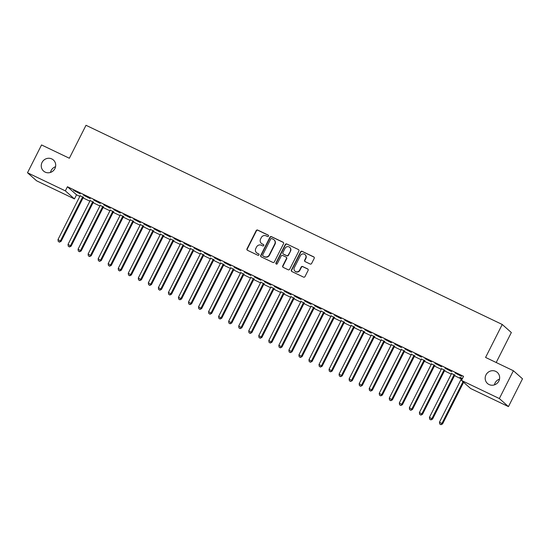 <?xml version="1.0" encoding="UTF-8"?>
<svg xmlns="http://www.w3.org/2000/svg" width="550" height="550" viewBox="0 0 550 550"><rect width="100%" height="100%" fill="white"/><g stroke="black" fill="none" stroke-linecap="round" stroke-linejoin="round"><path stroke-width="0.82" d="M268.496 236.115A0.797 0.763 -48.5 0 0 268.166 235.077L257.696 230.072A1.134 1.086 -48.5 0 0 256.197 230.608L247.005 248.806A1.134 1.086 -48.5 0 0 247.479 250.291L257.95 255.303A0.797 0.763 -48.5 0 0 258.837 253.997A0.797 0.763 -48.5 0 0 258.665 253.887L257.311 253.234A3.637 3.486 -48.5 0 1 255.791 248.49L256.561 246.978A3.637 3.486 -48.5 0 1 261.346 245.252L262.701 245.898A0.797 0.763 -48.5 0 0 263.587 244.592A0.797 0.763 -48.5 0 0 263.416 244.482L262.061 243.836A3.637 3.486 -48.5 0 1 260.542 239.092L261.312 237.572A3.637 3.486 -48.5 0 1 266.097 235.847L267.451 236.493A0.797 0.763 -48.5 0 0 268.496 236.115M268.448 235.317A0.797 0.763 -48.5 0 0 268.414 235.297L257.943 230.285A1.134 1.086 -48.5 0 0 256.444 230.828L247.252 249.026A1.134 1.086 -48.5 0 0 247.369 250.229M258.947 254.121A0.797 0.763 -48.5 0 0 258.913 254.1L257.311 253.234M263.697 244.716A0.797 0.763 -48.5 0 0 263.663 244.702L262.061 243.836M485.987 374.894A7.404 7.102 -48.5 0 0 487.506 383.515A7.404 7.102 -48.5 0 0 498.836 381.047A7.404 7.102 -48.5 0 0 497.324 372.426A7.404 7.102 -48.5 0 0 485.987 374.894M499.503 379.136A7.404 7.102 -48.5 0 0 494.429 384.862M42.054 162.449A7.404 7.102 -48.5 0 0 43.574 171.071A7.404 7.102 -48.5 0 0 54.904 168.603A7.404 7.102 -48.5 0 0 53.384 159.981A7.404 7.102 -48.5 0 0 42.054 162.449M55.571 166.691A7.404 7.102 -48.5 0 0 50.497 172.418M310.118 264.007A1.134 1.086 -48.5 0 0 311.616 263.464L314.194 258.363A1.134 1.086 -48.5 0 0 313.72 256.877L302.087 251.316A1.134 1.086 -48.5 0 0 300.596 251.852L291.404 270.05A1.134 1.086 -48.5 0 0 291.878 271.535L303.504 277.097A1.134 1.086 -48.5 0 0 305.002 276.561L308.117 270.394A1.134 1.086 -48.5 0 0 307.643 268.909L302.665 266.53A1.134 1.086 -48.5 0 0 301.166 267.066L299.619 270.126A3.039 2.915 -48.5 0 1 294.972 271.143A3.039 2.915 -48.5 0 1 294.353 267.603L300.403 255.619A3.039 2.915 -48.5 0 1 305.051 254.609A3.039 2.915 -48.5 0 1 305.676 258.143L304.666 260.143A1.134 1.086 -48.5 0 0 305.14 261.628L310.118 264.007M461.498 380.442L499.345 398.551L508.454 406.608L470.601 388.499L461.498 380.442L463.574 376.324L67.43 186.746L65.347 190.864L74.456 198.921L36.609 180.812L27.5 172.755L65.347 190.864M27.5 172.755L41.546 144.946L69.355 158.249L86.006 125.29L502.232 324.472L485.581 357.431L513.391 370.741L499.345 398.551M283.546 243.698A1.134 1.086 -48.5 0 0 283.071 242.213L271.446 236.651A1.134 1.086 -48.5 0 0 269.947 237.188L260.755 255.386A1.134 1.086 -48.5 0 0 261.229 256.871L272.855 262.433A1.134 1.086 -48.5 0 0 274.354 261.896L283.546 243.698M286.763 243.98L298.396 249.549A1.134 1.086 -48.5 0 1 298.87 251.027L289.678 269.225A1.134 1.086 -48.5 0 1 288.179 269.768L283.202 267.382A1.134 1.086 -48.5 0 1 282.728 265.904L286.454 258.521A1.134 1.086 -48.5 0 0 285.979 257.036L282.679 255.461A1.134 1.086 -48.5 0 0 281.188 255.998L277.303 263.684A0.797 0.763 -48.5 0 1 276.086 263.945A0.797 0.763 -48.5 0 1 275.921 263.024L285.271 244.523A1.134 1.086 -48.5 0 1 286.763 243.98L298.396 249.549M496.196 362.512L511.342 332.53L502.232 324.472M444.984 368.149L451.619 371.573L444.984 368.149M454.919 375.148L451.509 373.519M424.902 358.538L431.544 361.962L424.902 358.538M434.844 365.544L431.427 363.908M404.828 348.927L411.462 352.357L404.828 348.927M414.762 355.933L411.352 354.303M384.746 339.322L391.387 342.746L384.746 339.322M394.687 346.328L391.27 344.692M364.671 329.711L371.305 333.142L364.671 329.711M374.605 336.717L371.195 335.087M344.589 320.107L351.23 323.531L344.589 320.107M354.53 327.106L351.113 325.476M324.514 310.496L331.148 313.919L324.514 310.496M334.448 317.501L331.038 315.865M304.432 300.884L311.073 304.315L304.432 300.884M314.373 307.89L310.956 306.261M284.357 291.28L290.991 294.704L284.357 291.28M294.291 298.286L290.881 296.649M264.275 281.669L270.916 285.099L264.275 281.669M274.216 288.674L270.799 287.045M244.2 272.064L250.834 275.488L244.2 272.064M254.134 279.063L250.724 277.434M224.118 262.453L230.759 265.877L224.118 262.453M234.059 269.459L230.643 267.822M204.043 252.842L210.678 256.272L204.043 252.842M213.978 259.847L210.567 258.218M183.961 243.238L190.603 246.661L183.961 243.238M193.903 250.243L190.486 248.607M163.886 233.626L170.521 237.057L163.886 233.626M173.821 240.632L170.411 239.002M143.804 224.022L150.446 227.446L143.804 224.022M153.746 231.021L150.329 229.391M123.729 214.411L130.364 217.834L123.729 214.411M133.664 221.416L130.254 219.78M103.647 204.799L110.289 208.23L103.647 204.799M113.589 211.805L110.172 210.176M83.573 195.195L90.207 198.619L83.573 195.195M93.507 202.201L90.097 200.564M67.43 186.746L76.539 194.803L79.812 196.371M83.043 197.917L89.856 201.176M93.081 202.716L99.894 205.982M103.118 207.522L109.931 210.781M113.156 212.327L119.969 215.586M123.2 217.133L130.013 220.392M133.238 221.939L140.051 225.197M143.275 226.738L150.088 230.003M153.312 231.543L160.126 234.802M163.357 236.349L170.17 239.607M173.394 241.154L180.208 244.413M183.432 245.96L190.245 249.219M193.469 250.759L200.282 254.024M203.514 255.564L210.327 258.823M213.551 260.37L220.364 263.629M223.589 265.176L230.402 268.434M233.633 269.981L240.439 273.24M243.671 274.78L250.484 278.046M253.708 279.586L260.521 282.844M263.746 284.391L270.559 287.65M273.79 289.197L280.596 292.456M283.827 294.002L290.641 297.261M293.865 298.801L300.678 302.067M303.903 303.607L310.716 306.866M313.947 308.413L320.753 311.671M323.984 313.218L330.798 316.477M334.022 318.024L340.835 321.282M344.059 322.822L350.873 326.088M354.104 327.628L360.91 330.887M364.141 332.434L370.954 335.692M374.179 337.239L380.992 340.498M384.216 342.045L391.029 345.304M394.261 346.844L401.067 350.109M404.298 351.649L411.111 354.908M414.336 356.455L421.149 359.714M424.373 361.261L431.186 364.519M434.418 366.066L441.224 369.325M444.455 370.865L451.268 374.131M454.493 375.671L461.306 378.929M83.469 197.395L80.052 195.759M73.528 190.389L80.169 193.813L73.528 190.389M103.544 207.006L100.134 205.37M93.61 200.001L100.251 203.424L93.61 200.001M123.626 216.611L120.209 214.981M113.685 209.605L120.326 213.036L113.685 209.605M143.701 226.222L140.291 224.586M133.767 219.216L140.408 222.64L133.767 219.216M163.783 235.826L160.366 234.197M153.842 228.821L160.483 232.251L153.842 228.821M183.858 245.438L180.448 243.801M173.924 238.432L180.565 241.856L173.924 238.432M203.94 255.042L200.523 253.413M193.999 248.043L200.64 251.467L193.999 248.043M224.015 264.653L220.605 263.024M214.081 257.647L220.722 261.078L214.081 257.647M244.097 274.264L240.68 272.628M234.156 267.259L240.797 270.683L234.156 267.259M264.172 283.869L260.762 282.239M254.238 276.863L260.879 280.294L254.238 276.863M284.254 293.48L280.837 291.844M274.312 286.474L280.954 289.898L274.312 286.474M304.329 303.084L300.919 301.455M294.394 296.086L301.036 299.509L294.394 296.086M324.411 312.696L320.994 311.066M314.469 305.69L321.111 309.121L314.469 305.69M344.486 322.307L341.076 320.671M334.551 315.301L341.192 318.725L334.551 315.301M364.567 331.911L361.151 330.282M354.626 324.906L361.268 328.336L354.626 324.906M384.643 341.522L381.232 339.886M374.708 334.517L381.349 337.941L374.708 334.517M404.724 351.127L401.308 349.498M394.783 344.128L401.424 347.552L394.783 344.128M424.799 360.738L421.389 359.109M414.865 353.732L421.506 357.163L414.865 353.732M444.881 370.349L441.464 368.713M434.94 363.344L441.581 366.768L434.94 363.344M462.467 378.517L459.944 377.307L461.546 378.324M455.022 372.948L461.663 376.379L455.022 372.948M513.391 370.741L522.5 378.799L508.454 406.608M76.539 194.803L74.456 198.921M261.284 243.32L261.532 243.54A3.637 3.486 -48.5 0 0 262.309 244.049M256.541 252.725L256.781 252.945A3.637 3.486 -48.5 0 0 257.558 253.454M283.429 242.488A1.134 1.086 -48.5 0 0 283.319 242.433L271.686 236.864A1.134 1.086 -48.5 0 0 270.194 237.407L261.002 255.606A1.134 1.086 -48.5 0 0 261.119 256.809M271.81 238.583A0.797 0.763 -48.5 0 0 270.765 238.961L262.694 254.932A0.797 0.763 -48.5 0 0 263.031 255.97L264.454 256.657A3.637 3.486 -48.5 0 0 269.246 254.932L274.759 244.008A3.637 3.486 -48.5 0 0 273.24 239.264L271.81 238.583M262.859 255.86L263.106 256.08A0.797 0.763 -48.5 0 0 263.271 256.19L263.031 255.97M274.017 239.779L274.264 239.999A3.637 3.486 -48.5 0 1 275.007 244.228L269.493 255.145A3.637 3.486 -48.5 0 1 264.701 256.871L263.271 256.19M286.227 257.201L286.468 257.414A1.134 1.086 -48.5 0 1 286.701 258.741L282.975 266.118A1.134 1.086 -48.5 0 0 283.092 267.321M287.011 244.2A1.134 1.086 -48.5 0 0 285.519 244.736L276.169 263.237A0.797 0.763 -48.5 0 0 276.224 264.041M290.324 250.862A3.039 2.915 -48.5 0 0 289.706 247.328A3.039 2.915 -48.5 0 0 285.051 248.339L282.92 252.56A1.134 1.086 -48.5 0 0 283.394 254.045L286.694 255.626A1.134 1.086 -48.5 0 0 288.193 255.083L290.572 251.082A3.039 2.915 -48.5 0 0 289.946 247.541L289.706 247.328M283.154 253.887L283.401 254.1A1.134 1.086 -48.5 0 0 283.642 254.265L283.394 254.045M290.572 251.082L288.441 255.303A1.134 1.086 -48.5 0 1 286.942 255.839L283.642 254.265M305.051 254.609L305.298 254.829A3.039 2.915 -48.5 0 1 305.924 258.363L304.913 260.363A1.134 1.086 -48.5 0 0 305.03 261.566M294.972 271.143L295.219 271.356A3.039 2.915 -48.5 0 0 299.867 270.346L299.619 270.126M307.993 269.191A1.134 1.086 -48.5 0 0 307.883 269.129L302.913 266.743A1.134 1.086 -48.5 0 0 301.414 267.286L299.867 270.346M314.071 257.159A1.134 1.086 -48.5 0 0 313.961 257.097L302.335 251.529A1.134 1.086 -48.5 0 0 300.836 252.072L291.644 270.27A1.134 1.086 -48.5 0 0 291.768 271.473M80.08 195.525L80.059 195.704A1.155 1.107 131.5 0 1 79.942 196.123L57.984 239.587L61.112 241.333L83.064 197.869A1.155 1.107 131.5 0 1 83.332 197.519L83.648 197.23M59.249 241.931L58.245 241.45L59.496 242.151L60.493 240.79L82.452 197.319A1.155 1.107 131.5 0 1 82.72 196.976L82.851 196.852M58.245 241.45L57.984 239.587M61.112 241.333L59.496 242.151M90.118 200.324L90.104 200.509A1.155 1.107 131.5 0 1 89.98 200.929L68.021 244.393L71.149 246.139L93.108 202.668A1.155 1.107 131.5 0 1 93.369 202.324L93.686 202.036M69.286 246.737L68.282 246.256L69.534 246.95L70.531 245.596L92.489 202.125A1.155 1.107 131.5 0 1 92.757 201.774L92.895 201.657M68.282 246.256L68.021 244.393M71.149 246.139L69.534 246.95M100.155 205.129L100.141 205.308A1.155 1.107 131.5 0 1 100.017 205.728L78.059 249.198L81.187 250.944L103.146 207.474A1.155 1.107 131.5 0 1 103.414 207.123L103.73 206.841M79.331 251.542L78.32 251.061L79.571 251.756L80.575 250.394L102.527 206.931A1.155 1.107 131.5 0 1 102.795 206.58L102.933 206.456M78.32 251.061L78.059 249.198M81.187 250.944L79.571 251.756M110.199 209.935L110.179 210.114A1.155 1.107 131.5 0 1 110.055 210.533L88.103 254.004L91.224 255.743L113.183 212.279A1.155 1.107 131.5 0 1 113.451 211.929L113.767 211.647M89.368 256.341L88.364 255.867L89.616 256.561L90.613 255.2L112.571 211.736A1.155 1.107 131.5 0 1 112.833 211.386L112.97 211.262M88.364 255.867L88.103 254.004M91.224 255.743L89.616 256.561M120.237 214.741L120.216 214.919A1.155 1.107 131.5 0 1 120.099 215.339L98.141 258.803L101.269 260.549L123.221 217.085A1.155 1.107 131.5 0 1 123.489 216.734L123.805 216.446M99.406 261.147L98.402 260.666L99.653 261.367L100.65 260.006L122.609 216.542A1.155 1.107 131.5 0 1 122.877 216.191L123.007 216.067M98.402 260.666L98.141 258.803M101.269 260.549L99.653 261.367M130.274 219.546L130.261 219.725A1.155 1.107 131.5 0 1 130.137 220.144L108.178 263.608L111.306 265.354L133.265 221.891A1.155 1.107 131.5 0 1 133.526 221.54L133.843 221.251M109.443 265.952L108.439 265.471L109.691 266.173L110.688 264.811L132.646 221.341A1.155 1.107 131.5 0 1 132.914 220.997L133.052 220.873M108.439 265.471L108.178 263.608M111.306 265.354L109.691 266.173M140.312 224.345L140.298 224.531A1.155 1.107 131.5 0 1 140.174 224.95L118.216 268.414L121.344 270.16L143.303 226.689A1.155 1.107 131.5 0 1 143.571 226.346L143.887 226.057M119.488 270.758L118.477 270.277L119.728 270.971L120.732 269.617L142.684 226.146A1.155 1.107 131.5 0 1 142.952 225.796L143.089 225.679M118.477 270.277L118.216 268.414M121.344 270.16L119.728 270.971M150.356 229.151L150.336 229.329A1.155 1.107 131.5 0 1 150.212 229.749L128.26 273.219L131.381 274.966L153.34 231.495A1.155 1.107 131.5 0 1 153.608 231.144L153.924 230.863M129.525 275.564L128.521 275.082L129.772 275.777L130.769 274.416L152.728 230.952A1.155 1.107 131.5 0 1 152.989 230.601L153.127 230.478M128.521 275.082L128.26 273.219M131.381 274.966L129.772 275.777M160.394 233.956L160.373 234.135A1.155 1.107 131.5 0 1 160.256 234.554L138.297 278.025L141.426 279.764L163.377 236.301A1.155 1.107 131.5 0 1 163.646 235.95L163.962 235.668M139.562 280.363L138.559 279.888L139.81 280.582L140.807 279.221L162.766 235.758A1.155 1.107 131.5 0 1 163.034 235.407L163.164 235.283M138.559 279.888L138.297 278.025M141.426 279.764L139.81 280.582M170.431 238.762L170.417 238.941A1.155 1.107 131.5 0 1 170.294 239.36L148.335 282.824L151.463 284.57L173.422 241.106A1.155 1.107 131.5 0 1 173.683 240.756L173.999 240.467M149.6 285.168L148.596 284.687L149.847 285.388L150.844 284.027L172.803 240.563A1.155 1.107 131.5 0 1 173.071 240.212L173.209 240.089M148.596 284.687L148.335 282.824M151.463 284.57L149.847 285.388M180.469 243.567L180.455 243.746A1.155 1.107 131.5 0 1 180.331 244.166L158.379 287.629L161.501 289.376L183.459 245.912A1.155 1.107 131.5 0 1 183.728 245.561L184.044 245.272M159.644 289.974L158.634 289.493L159.885 290.194L160.889 288.832L182.841 245.362A1.155 1.107 131.5 0 1 183.109 245.018L183.246 244.894M158.634 289.493L158.379 287.629M161.501 289.376L159.885 290.194M190.513 248.366L190.492 248.552A1.155 1.107 131.5 0 1 190.369 248.971L168.417 292.435L171.538 294.181L193.497 250.711A1.155 1.107 131.5 0 1 193.765 250.367L194.081 250.078M169.682 294.779L168.678 294.298L169.929 294.993L170.926 293.638L192.885 250.167A1.155 1.107 131.5 0 1 193.146 249.817L193.284 249.7M168.678 294.298L168.417 292.435M171.538 294.181L169.929 294.993M200.551 253.172L200.53 253.351A1.155 1.107 131.5 0 1 200.413 253.77L178.454 297.241L181.583 298.987L203.534 255.516A1.155 1.107 131.5 0 1 203.803 255.166L204.119 254.884M179.719 299.585L178.716 299.104L179.967 299.798L180.964 298.437L202.923 254.973A1.155 1.107 131.5 0 1 203.191 254.623L203.321 254.499M178.716 299.104L178.454 297.241M181.583 298.987L179.967 299.798M210.588 257.978L210.574 258.156A1.155 1.107 131.5 0 1 210.451 258.576L188.492 302.046L191.62 303.786L213.579 260.322A1.155 1.107 131.5 0 1 213.84 259.971L214.156 259.689M189.757 304.384L188.753 303.909L190.004 304.604L191.001 303.243L212.96 259.779A1.155 1.107 131.5 0 1 213.228 259.428L213.366 259.304M188.753 303.909L188.492 302.046M191.62 303.786L190.004 304.604M220.626 262.783L220.612 262.962A1.155 1.107 131.5 0 1 220.488 263.381L198.536 306.845L201.657 308.591L223.616 265.127A1.155 1.107 131.5 0 1 223.884 264.777L224.201 264.488M199.801 309.189L198.791 308.708L200.042 309.409L201.046 308.048L222.998 264.584A1.155 1.107 131.5 0 1 223.266 264.234L223.403 264.11M198.791 308.708L198.536 306.845M201.657 308.591L200.042 309.409M230.67 267.589L230.649 267.768A1.155 1.107 131.5 0 1 230.526 268.187L208.574 311.651L211.695 313.397L233.654 269.933A1.155 1.107 131.5 0 1 233.922 269.582L234.238 269.294M209.839 313.995L208.835 313.514L210.086 314.215L211.083 312.854L233.042 269.383A1.155 1.107 131.5 0 1 233.303 269.039L233.441 268.916M208.835 313.514L208.574 311.651M211.695 313.397L210.086 314.215M240.708 272.387L240.687 272.573A1.155 1.107 131.5 0 1 240.57 272.993L218.611 316.456L221.739 318.202L243.691 274.732A1.155 1.107 131.5 0 1 243.959 274.388L244.276 274.099M219.876 318.801L218.873 318.319L220.124 319.014L221.121 317.659L243.079 274.189A1.155 1.107 131.5 0 1 243.347 273.838L243.478 273.721M218.873 318.319L218.611 316.456M221.739 318.202L220.124 319.014M250.745 277.193L250.731 277.372A1.155 1.107 131.5 0 1 250.607 277.791L228.649 321.262L231.777 323.008L253.736 279.538A1.155 1.107 131.5 0 1 253.997 279.187L254.313 278.905M229.914 323.606L228.91 323.125L230.161 323.819L231.158 322.458L253.117 278.994A1.155 1.107 131.5 0 1 253.385 278.644L253.522 278.52M228.91 323.125L228.649 321.262M231.777 323.008L230.161 323.819M260.782 281.999L260.769 282.178A1.155 1.107 131.5 0 1 260.645 282.597L238.693 326.067L241.814 327.807L263.773 284.343A1.155 1.107 131.5 0 1 264.041 283.993L264.357 283.711M239.958 328.405L238.954 327.931L240.199 328.625L241.202 327.264L263.154 283.8A1.155 1.107 131.5 0 1 263.423 283.449L263.56 283.326M238.954 327.931L238.693 326.067M241.814 327.807L240.199 328.625M270.827 286.804L270.806 286.983A1.155 1.107 131.5 0 1 270.683 287.403L248.731 330.866L251.852 332.613L273.811 289.149A1.155 1.107 131.5 0 1 274.079 288.798L274.395 288.509M249.996 333.211L248.992 332.729L250.243 333.431L251.24 332.069L273.199 288.606A1.155 1.107 131.5 0 1 273.46 288.255L273.597 288.131M248.992 332.729L248.731 330.866M251.852 332.613L250.243 333.431M280.864 291.61L280.844 291.789A1.155 1.107 131.5 0 1 280.727 292.208L258.768 335.672L261.896 337.418L283.848 293.954A1.155 1.107 131.5 0 1 284.116 293.604L284.433 293.315M260.033 338.016L259.029 337.535L260.281 338.236L261.278 336.875L283.236 293.404A1.155 1.107 131.5 0 1 283.504 293.061L283.635 292.937M259.029 337.535L258.768 335.672M261.896 337.418L260.281 338.236M290.902 296.409L290.888 296.594A1.155 1.107 131.5 0 1 290.764 297.014L268.806 340.478L271.934 342.224L293.893 298.753A1.155 1.107 131.5 0 1 294.154 298.409L294.47 298.121M270.071 342.822L269.067 342.341L270.318 343.035L271.315 341.681L293.274 298.21A1.155 1.107 131.5 0 1 293.542 297.859L293.679 297.743M269.067 342.341L268.806 340.478M271.934 342.224L270.318 343.035M300.939 301.214L300.926 301.393A1.155 1.107 131.5 0 1 300.802 301.812L278.85 345.283L281.971 347.029L303.93 303.559A1.155 1.107 131.5 0 1 304.198 303.208L304.514 302.926M280.115 347.627L279.111 347.146L280.356 347.841L281.359 346.479L303.311 303.016A1.155 1.107 131.5 0 1 303.579 302.665L303.717 302.541M279.111 347.146L278.85 345.283M281.971 347.029L280.356 347.841M310.984 306.02L310.963 306.199A1.155 1.107 131.5 0 1 310.839 306.618L288.887 350.089L292.009 351.828L313.968 308.364A1.155 1.107 131.5 0 1 314.236 308.014L314.552 307.732M290.153 352.426L289.149 351.952L290.4 352.646L291.397 351.285L313.356 307.821A1.155 1.107 131.5 0 1 313.617 307.471L313.754 307.347M289.149 351.952L288.887 350.089M292.009 351.828L290.4 352.646M321.021 310.826L321.001 311.004A1.155 1.107 131.5 0 1 320.884 311.424L298.925 354.888L302.053 356.634L324.005 313.17A1.155 1.107 131.5 0 1 324.273 312.819L324.589 312.531M300.19 357.232L299.186 356.751L300.438 357.452L301.434 356.091L323.393 312.627A1.155 1.107 131.5 0 1 323.661 312.276L323.792 312.153M299.186 356.751L298.925 354.888M302.053 356.634L300.438 357.452M331.059 315.631L331.045 315.81A1.155 1.107 131.5 0 1 330.921 316.229L308.962 359.693L312.091 361.439L334.049 317.976A1.155 1.107 131.5 0 1 334.311 317.625L334.627 317.336M310.228 362.038L309.224 361.556L310.475 362.257L311.472 360.896L333.431 317.426A1.155 1.107 131.5 0 1 333.699 317.082L333.836 316.958M309.224 361.556L308.962 359.693M312.091 361.439L310.475 362.257M341.096 320.43L341.082 320.616A1.155 1.107 131.5 0 1 340.959 321.035L319.007 364.499L322.128 366.245L344.087 322.774A1.155 1.107 131.5 0 1 344.355 322.431L344.671 322.142M320.272 366.843L319.268 366.362L320.512 367.056L321.516 365.702L343.468 322.231A1.155 1.107 131.5 0 1 343.736 321.881L343.874 321.764M319.268 366.362L319.007 364.499M322.128 366.245L320.512 367.056M351.141 325.236L351.12 325.414A1.155 1.107 131.5 0 1 350.996 325.834L329.044 369.304L332.166 371.051L354.124 327.58A1.155 1.107 131.5 0 1 354.393 327.229L354.709 326.947M330.309 371.649L329.306 371.168L330.557 371.862L331.554 370.501L353.513 327.037A1.155 1.107 131.5 0 1 353.774 326.686L353.911 326.562M329.306 371.168L329.044 369.304M332.166 371.051L330.557 371.862M361.178 330.041L361.158 330.22A1.155 1.107 131.5 0 1 361.041 330.639L339.082 374.11L342.21 375.849L364.162 332.386A1.155 1.107 131.5 0 1 364.43 332.035L364.746 331.753M340.347 376.447L339.343 375.973L340.594 376.668L341.591 375.306L363.55 331.843A1.155 1.107 131.5 0 1 363.818 331.492L363.949 331.368M339.343 375.973L339.082 374.11M342.21 375.849L340.594 376.668M371.216 334.847L371.202 335.026A1.155 1.107 131.5 0 1 371.078 335.445L349.119 378.909L352.248 380.655L374.206 337.191A1.155 1.107 131.5 0 1 374.467 336.841L374.784 336.552M350.384 381.253L349.381 380.772L350.632 381.473L351.629 380.112L373.587 336.648A1.155 1.107 131.5 0 1 373.856 336.298L373.993 336.174M349.381 380.772L349.119 378.909M352.248 380.655L350.632 381.473M381.253 339.653L381.239 339.831A1.155 1.107 131.5 0 1 381.116 340.251L359.164 383.714L362.285 385.461L384.244 341.997A1.155 1.107 131.5 0 1 384.512 341.646L384.828 341.357M360.429 386.059L359.425 385.578L360.669 386.279L361.673 384.918L383.625 341.447A1.155 1.107 131.5 0 1 383.893 341.103L384.031 340.979M359.425 385.578L359.164 383.714M362.285 385.461L360.669 386.279M391.297 344.451L391.277 344.637A1.155 1.107 131.5 0 1 391.153 345.056L369.201 388.52L372.322 390.266L394.281 346.796A1.155 1.107 131.5 0 1 394.549 346.452L394.866 346.163M370.466 390.864L369.462 390.383L370.714 391.078L371.711 389.723L393.669 346.252A1.155 1.107 131.5 0 1 393.931 345.902L394.068 345.785M369.462 390.383L369.201 388.52M372.322 390.266L370.714 391.078M401.335 349.257L401.314 349.436A1.155 1.107 131.5 0 1 401.197 349.855L379.239 393.326L382.367 395.072L404.319 351.601A1.155 1.107 131.5 0 1 404.587 351.251L404.903 350.969M380.504 395.67L379.5 395.189L380.751 395.883L381.748 394.522L403.707 351.058A1.155 1.107 131.5 0 1 403.975 350.707L404.106 350.584M379.5 395.189L379.239 393.326M382.367 395.072L380.751 395.883M411.373 354.062L411.359 354.241A1.155 1.107 131.5 0 1 411.235 354.661L389.276 398.131L392.404 399.871L414.363 356.407A1.155 1.107 131.5 0 1 414.624 356.056L414.941 355.774M390.541 400.469L389.538 399.994L390.789 400.689L391.786 399.328L413.744 355.864A1.155 1.107 131.5 0 1 414.013 355.513L414.15 355.389M389.538 399.994L389.276 398.131M392.404 399.871L390.789 400.689M421.41 358.868L421.396 359.047A1.155 1.107 131.5 0 1 421.272 359.466L399.321 402.93L402.442 404.676L424.401 361.212A1.155 1.107 131.5 0 1 424.669 360.862L424.985 360.573M400.586 405.274L399.582 404.793L400.826 405.494L401.83 404.133L423.782 360.669A1.155 1.107 131.5 0 1 424.05 360.319L424.188 360.195M399.582 404.793L399.321 402.93M402.442 404.676L400.826 405.494M431.454 363.674L431.434 363.853A1.155 1.107 131.5 0 1 431.31 364.272L409.358 407.736L412.479 409.482L434.438 366.018A1.155 1.107 131.5 0 1 434.706 365.668L435.022 365.379M410.623 410.08L409.619 409.599L410.871 410.3L411.868 408.939L433.826 365.468A1.155 1.107 131.5 0 1 434.087 365.124L434.225 365.001M409.619 409.599L409.358 407.736M412.479 409.482L410.871 410.3M441.492 368.473L441.471 368.658A1.155 1.107 131.5 0 1 441.354 369.078L419.396 412.541L422.524 414.288L444.476 370.817A1.155 1.107 131.5 0 1 444.744 370.473L445.06 370.184M420.661 414.886L419.657 414.404L420.908 415.099L421.905 413.744L443.864 370.274A1.155 1.107 131.5 0 1 444.132 369.923L444.263 369.806M419.657 414.404L419.396 412.541M422.524 414.288L420.908 415.099M451.529 373.278L451.516 373.457A1.155 1.107 131.5 0 1 451.392 373.876L429.433 417.347L432.561 419.093L454.52 375.623A1.155 1.107 131.5 0 1 454.781 375.272L455.098 374.99M430.698 419.691L429.694 419.21L430.946 419.904L431.942 418.543L453.901 375.079A1.155 1.107 131.5 0 1 454.169 374.729L454.307 374.605M429.694 419.21L429.433 417.347M432.561 419.093L430.946 419.904M461.567 378.084L461.553 378.263A1.155 1.107 131.5 0 1 461.429 378.682L439.478 422.152L442.599 423.892L463.609 382.305M440.743 424.49L439.739 424.016L440.983 424.71L441.987 423.349L462.99 381.762M439.739 424.016L439.478 422.152M442.599 423.892L440.983 424.71M83.064 197.869L82.452 197.319M83.332 197.519L82.72 196.976M93.108 202.668L92.489 202.125M93.369 202.324L92.757 201.774M103.146 207.474L102.527 206.931M103.414 207.123L102.795 206.58M113.183 212.279L112.571 211.736M113.451 211.929L112.833 211.386M123.221 217.085L122.609 216.542M123.489 216.734L122.877 216.191M133.265 221.891L132.646 221.341M133.526 221.54L132.914 220.997M143.303 226.689L142.684 226.146M143.571 226.346L142.952 225.796M153.34 231.495L152.728 230.952M153.608 231.144L152.989 230.601M163.377 236.301L162.766 235.758M163.646 235.95L163.034 235.407M173.422 241.106L172.803 240.563M173.683 240.756L173.071 240.212M183.459 245.912L182.841 245.362M183.728 245.561L183.109 245.018M193.497 250.711L192.885 250.167M193.765 250.367L193.146 249.817M203.534 255.516L202.923 254.973M203.803 255.166L203.191 254.623M213.579 260.322L212.96 259.779M213.84 259.971L213.228 259.428M223.616 265.127L222.998 264.584M223.884 264.777L223.266 264.234M233.654 269.933L233.042 269.383M233.922 269.582L233.303 269.039M243.691 274.732L243.079 274.189M243.959 274.388L243.347 273.838M253.736 279.538L253.117 278.994M253.997 279.187L253.385 278.644M263.773 284.343L263.154 283.8M264.041 283.993L263.423 283.449M273.811 289.149L273.199 288.606M274.079 288.798L273.46 288.255M283.848 293.954L283.236 293.404M284.116 293.604L283.504 293.061M293.893 298.753L293.274 298.21M294.154 298.409L293.542 297.859M303.93 303.559L303.311 303.016M304.198 303.208L303.579 302.665M313.968 308.364L313.356 307.821M314.236 308.014L313.617 307.471M324.005 313.17L323.393 312.627M324.273 312.819L323.661 312.276M334.049 317.976L333.431 317.426M334.311 317.625L333.699 317.082M344.087 322.774L343.468 322.231M344.355 322.431L343.736 321.881M354.124 327.58L353.513 327.037M354.393 327.229L353.774 326.686M364.162 332.386L363.55 331.843M364.43 332.035L363.818 331.492M374.206 337.191L373.587 336.648M374.467 336.841L373.856 336.298M384.244 341.997L383.625 341.447M384.512 341.646L383.893 341.103M394.281 346.796L393.669 346.252M394.549 346.452L393.931 345.902M404.319 351.601L403.707 351.058M404.587 351.251L403.975 350.707M414.363 356.407L413.744 355.864M414.624 356.056L414.013 355.513M424.401 361.212L423.782 360.669M424.669 360.862L424.05 360.319M434.438 366.018L433.826 365.468M434.706 365.668L434.087 365.124M444.476 370.817L443.864 370.274M444.744 370.473L444.132 369.923M454.52 375.623L453.901 375.079M454.781 375.272L454.169 374.729"/></g></svg>
